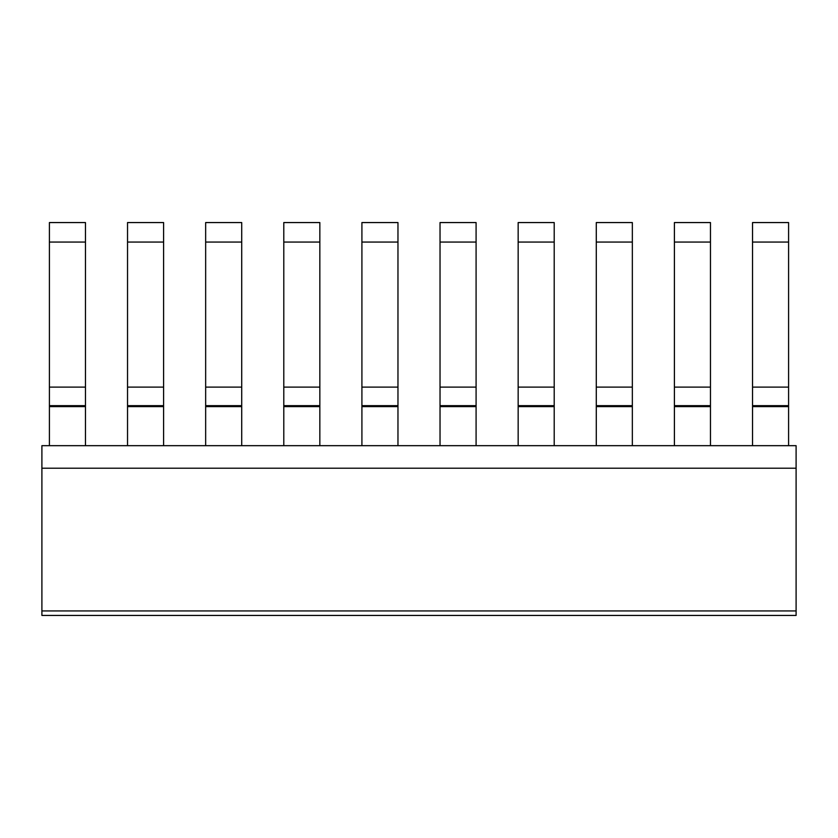 <?xml version="1.0" encoding="UTF-8"?>
<svg xmlns="http://www.w3.org/2000/svg" width="838" height="838" viewBox="0 0 838 838"><rect width="100%" height="100%" fill="white"/><g stroke="black" fill="none" stroke-linecap="round" stroke-linejoin="round"><path stroke-width="1.26" d="M796.1 468.201L796.1 610.933L41.9 610.933L41.9 468.201L796.1 468.201L796.1 445.669L41.9 445.669L41.9 468.201M41.9 610.933L41.9 615.438L796.1 615.438L796.1 610.933M85.466 445.669L85.466 406.608L49.411 406.608L49.411 445.669M163.599 445.669L163.599 406.608L127.533 406.608L127.533 445.669M241.721 445.669L241.721 406.608L205.656 406.608L205.656 445.669M319.844 445.669L319.844 406.608L283.789 406.608L283.789 445.669M397.966 445.669L397.966 406.608L361.911 406.608L361.911 445.669M476.089 445.669L476.089 406.608L440.034 406.608L440.034 445.669M554.211 445.669L554.211 406.608L518.156 406.608L518.156 445.669M632.344 445.669L632.344 406.608L596.279 406.608L596.279 445.669M710.467 445.669L710.467 406.608L674.401 406.608L674.401 445.669M752.534 405.665L788.589 405.665L788.589 222.562L752.534 222.562L752.534 445.669M788.589 445.669L788.589 406.608L752.534 406.608M49.411 406.608L49.411 405.665L85.466 405.665L85.466 406.608M85.466 405.665L85.466 387.114L49.411 387.114L49.411 405.665M49.411 387.114L49.411 222.562L85.466 222.562L85.466 387.114M127.533 406.608L127.533 405.665L163.599 405.665L163.599 406.608M163.599 405.665L163.599 387.114L127.533 387.114L127.533 405.665M127.533 387.114L127.533 222.562L163.599 222.562L163.599 387.114M205.656 406.608L205.656 405.665L241.721 405.665L241.721 406.608M241.721 405.665L241.721 387.114L205.656 387.114L205.656 405.665M205.656 387.114L205.656 222.562L241.721 222.562L241.721 387.114M283.789 406.608L283.789 405.665L319.844 405.665L319.844 406.608M319.844 405.665L319.844 387.114L283.789 387.114L283.789 405.665M283.789 387.114L283.789 222.562L319.844 222.562L319.844 387.114M361.911 406.608L361.911 405.665L397.966 405.665L397.966 406.608M397.966 405.665L397.966 387.114L361.911 387.114L361.911 405.665M361.911 387.114L361.911 222.562L397.966 222.562L397.966 387.114M440.034 406.608L440.034 405.665L476.089 405.665L476.089 406.608M476.089 405.665L476.089 387.114L440.034 387.114L440.034 405.665M440.034 387.114L440.034 222.562L476.089 222.562L476.089 387.114M518.156 406.608L518.156 405.665L554.211 405.665L554.211 406.608M554.211 405.665L554.211 387.114L518.156 387.114L518.156 405.665M518.156 387.114L518.156 222.562L554.211 222.562L554.211 387.114M596.279 406.608L596.279 405.665L632.344 405.665L632.344 406.608M632.344 405.665L632.344 387.114L596.279 387.114L596.279 405.665M596.279 387.114L596.279 222.562L632.344 222.562L632.344 387.114M674.401 406.608L674.401 405.665L710.467 405.665L710.467 406.608M710.467 405.665L710.467 387.114L674.401 387.114L674.401 405.665M674.401 387.114L674.401 222.562L710.467 222.562L710.467 387.114M788.589 405.665L788.589 406.608M49.411 242.056L85.466 242.056M127.533 242.056L163.599 242.056M205.656 242.056L241.721 242.056M283.789 242.056L319.844 242.056M361.911 242.056L397.966 242.056M440.034 242.056L476.089 242.056M518.156 242.056L554.211 242.056M596.279 242.056L632.344 242.056M674.401 242.056L710.467 242.056M788.589 387.114L752.534 387.114M752.534 242.056L788.589 242.056"/></g></svg>
